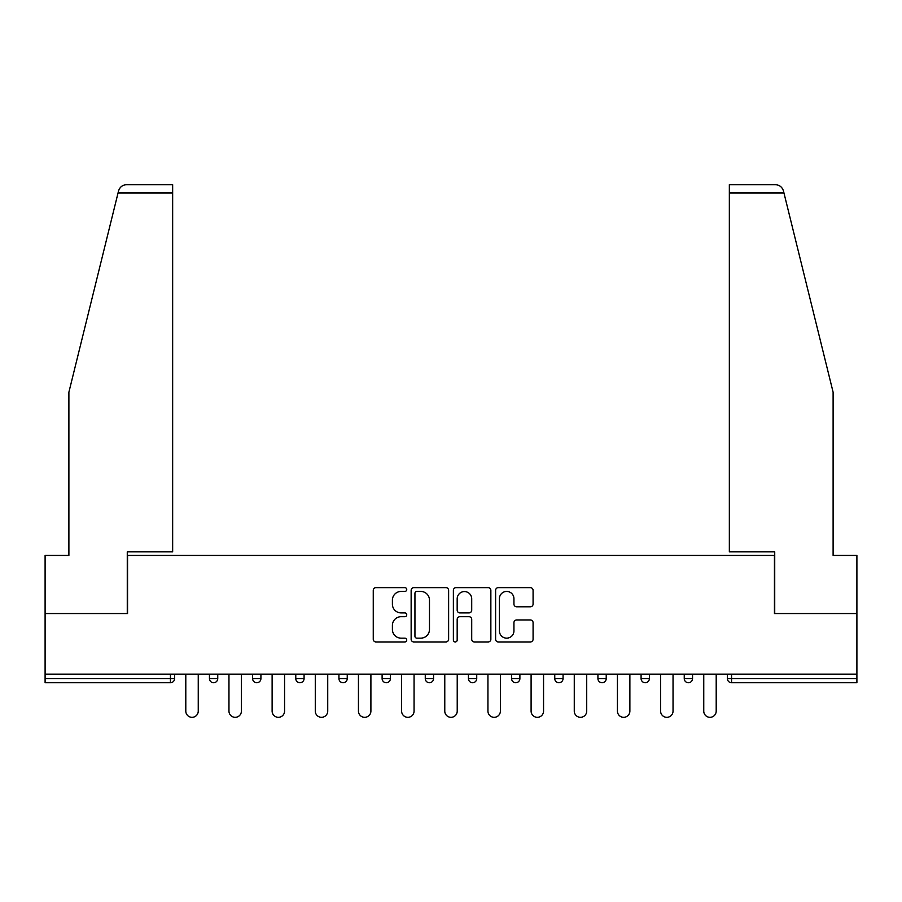 <?xml version="1.0" encoding="UTF-8"?>
<svg xmlns="http://www.w3.org/2000/svg" width="902" height="902" viewBox="0 0 902 902"><rect width="100%" height="100%" fill="white"/><g stroke="black" fill="none" stroke-linecap="round" stroke-linejoin="round"><path stroke-width="1.35" d="M406.734 589.536A1.905 1.905 0 0 0 404.829 587.642L375.976 587.642A2.717 2.717 0 0 0 373.259 590.359L373.259 639.236A2.717 2.717 0 0 0 375.976 641.953L404.829 641.953A1.905 1.905 0 0 0 406.734 640.059A1.905 1.905 0 0 0 404.829 638.154L401.097 638.154A8.693 8.693 0 0 1 392.404 629.461L392.404 625.39A8.693 8.693 0 0 1 401.097 616.697L404.829 616.697A1.905 1.905 0 0 0 406.734 614.803A1.905 1.905 0 0 0 404.829 612.898L401.097 612.898A8.693 8.693 0 0 1 392.404 604.205L392.404 600.134A8.693 8.693 0 0 1 401.097 591.441L404.829 591.441A1.905 1.905 0 0 0 406.734 589.536M530.376 606.787A2.717 2.717 0 0 0 533.082 604.069L533.082 590.359A2.717 2.717 0 0 0 530.376 587.642L498.321 587.642A2.717 2.717 0 0 0 495.604 590.359L495.604 639.236A2.717 2.717 0 0 0 498.321 641.953L530.376 641.953A2.717 2.717 0 0 0 533.082 639.236L533.082 622.673A2.717 2.717 0 0 0 530.376 619.956L516.654 619.956A2.717 2.717 0 0 0 513.937 622.673L513.937 630.893A7.261 7.261 0 0 1 506.676 638.154A7.261 7.261 0 0 1 499.415 630.893L499.415 598.702A7.261 7.261 0 0 1 506.676 591.441A7.261 7.261 0 0 1 513.937 598.702L513.937 604.069A2.717 2.717 0 0 0 516.654 606.787L530.376 606.787M118.038 192.994L118.523 190.999C119.786 187.075 122.469 184.966 126.584 184.685L172.654 184.685L172.654 192.994L118.038 192.994L68.89 392.201L68.89 555.452L45.1 555.452L45.1 613.552L127.554 613.552L127.554 555.452L774.446 555.452L774.446 613.552L856.9 613.552L856.9 674.144L45.1 674.144L45.1 678.575L170.444 678.575L170.444 674.144M172.654 192.994L172.654 551.855L127.272 551.855L127.272 613.552L45.1 613.552L45.1 674.144M448.621 590.359A2.717 2.717 0 0 0 445.904 587.642L413.86 587.642A2.717 2.717 0 0 0 411.143 590.359L411.143 639.236A2.717 2.717 0 0 0 413.86 641.953L445.904 641.953A2.717 2.717 0 0 0 448.621 639.236L448.621 590.359M456.096 587.642L488.14 587.642A2.717 2.717 0 0 1 490.857 590.359L490.857 639.236A2.717 2.717 0 0 1 488.14 641.953L474.429 641.953A2.717 2.717 0 0 1 471.712 639.236L471.712 619.415A2.717 2.717 0 0 0 468.995 616.697L459.896 616.697A2.717 2.717 0 0 0 457.179 619.415L457.179 640.059A1.905 1.905 0 0 1 455.273 641.953A1.905 1.905 0 0 1 453.379 640.059L453.379 590.359A2.717 2.717 0 0 1 456.096 587.642M170.444 682.724A4.149 4.149 0 0 0 174.593 678.575L170.444 678.575L170.444 682.724A4.149 4.149 0 0 0 174.593 678.575L174.593 674.144L174.593 678.575A4.149 4.149 0 0 1 170.444 682.724L45.1 682.724L45.1 678.575M856.9 674.144L856.9 682.724L731.556 682.724A4.149 4.149 0 0 1 727.407 678.575L727.407 674.144L727.407 678.575A4.149 4.149 0 0 0 731.556 682.724A4.149 4.149 0 0 1 727.407 678.575L856.9 678.575M209.456 674.144L209.456 678.575L209.456 674.144M213.605 682.724A4.149 4.149 0 0 1 209.456 678.575A4.149 4.149 0 0 0 213.605 682.724A4.149 4.149 0 0 0 217.754 678.575L217.754 674.144L217.754 678.575A4.149 4.149 0 0 1 213.605 682.724A4.149 4.149 0 0 1 209.456 678.575L217.754 678.575A4.149 4.149 0 0 1 213.605 682.724M252.616 674.144L252.616 678.575L252.616 674.144M260.915 674.144L260.915 678.575L260.915 674.144M295.777 674.144L295.777 678.575L295.777 674.144M304.075 674.144L304.075 678.575L304.075 674.144M338.938 674.144L338.938 678.575L338.938 674.144M347.247 674.144L347.247 678.575L347.247 674.144M382.11 674.144L382.11 678.575L382.11 674.144M390.408 674.144L390.408 678.575L390.408 674.144M433.569 674.144L433.569 678.575L425.27 678.575A4.149 4.149 0 0 0 429.42 682.724A4.149 4.149 0 0 1 425.27 678.575L425.27 674.144M468.431 674.144L468.431 678.575L468.431 674.144M476.73 674.144L476.73 678.575L476.73 674.144M511.592 674.144L511.592 678.575L511.592 674.144M519.89 674.144L519.89 678.575A4.149 4.149 0 0 1 515.741 682.724A4.149 4.149 0 0 1 511.592 678.575L519.89 678.575A4.149 4.149 0 0 1 515.741 682.724M554.753 674.144L554.753 678.575L554.753 674.144M563.062 674.144L563.062 678.575L563.062 674.144M597.925 674.144L597.925 678.575L597.925 674.144M606.223 674.144L606.223 678.575L606.223 674.144M641.085 674.144L641.085 678.575L641.085 674.144M649.384 674.144L649.384 678.575L649.384 674.144M684.246 674.144L684.246 678.575L684.246 674.144M692.544 674.144L692.544 678.575L692.544 674.144M256.766 682.724A4.149 4.149 0 0 1 252.616 678.575A4.149 4.149 0 0 0 256.766 682.724A4.149 4.149 0 0 0 260.915 678.575A4.149 4.149 0 0 1 256.766 682.724A4.149 4.149 0 0 1 252.616 678.575L260.915 678.575A4.149 4.149 0 0 1 256.766 682.724M299.926 682.724A4.149 4.149 0 0 1 295.777 678.575A4.149 4.149 0 0 0 299.926 682.724A4.149 4.149 0 0 0 304.075 678.575A4.149 4.149 0 0 1 299.926 682.724A4.149 4.149 0 0 1 295.777 678.575L304.075 678.575A4.149 4.149 0 0 1 299.926 682.724M343.087 682.724A4.149 4.149 0 0 1 338.938 678.575A4.149 4.149 0 0 0 343.087 682.724A4.149 4.149 0 0 0 347.247 678.575A4.149 4.149 0 0 1 343.087 682.724A4.149 4.149 0 0 1 338.938 678.575L347.247 678.575A4.149 4.149 0 0 1 343.087 682.724M386.259 682.724A4.149 4.149 0 0 1 382.11 678.575A4.149 4.149 0 0 0 386.259 682.724A4.149 4.149 0 0 0 390.408 678.575A4.149 4.149 0 0 1 386.259 682.724A4.149 4.149 0 0 1 382.11 678.575L390.408 678.575A4.149 4.149 0 0 1 386.259 682.724M429.42 682.724A4.149 4.149 0 0 0 433.569 678.575A4.149 4.149 0 0 1 429.42 682.724A4.149 4.149 0 0 1 425.27 678.575M472.58 682.724A4.149 4.149 0 0 1 468.431 678.575L476.73 678.575A4.149 4.149 0 0 1 472.58 682.724A4.149 4.149 0 0 0 476.73 678.575A4.149 4.149 0 0 1 472.58 682.724M558.913 682.724A4.149 4.149 0 0 1 554.753 678.575A4.149 4.149 0 0 0 558.913 682.724A4.149 4.149 0 0 0 563.062 678.575A4.149 4.149 0 0 1 558.913 682.724A4.149 4.149 0 0 1 554.753 678.575L563.062 678.575M602.074 682.724A4.149 4.149 0 0 1 597.925 678.575A4.149 4.149 0 0 0 602.074 682.724A4.149 4.149 0 0 0 606.223 678.575A4.149 4.149 0 0 1 602.074 682.724A4.149 4.149 0 0 1 597.925 678.575L606.223 678.575A4.149 4.149 0 0 1 602.074 682.724M645.234 682.724A4.149 4.149 0 0 1 641.085 678.575L649.384 678.575A4.149 4.149 0 0 1 645.234 682.724A4.149 4.149 0 0 0 649.384 678.575M688.395 682.724A4.149 4.149 0 0 1 684.246 678.575L692.544 678.575A4.149 4.149 0 0 1 688.395 682.724A4.149 4.149 0 0 0 692.544 678.575M416.848 591.441A1.905 1.905 0 0 0 414.943 593.347L414.943 636.26A1.905 1.905 0 0 0 416.848 638.154L420.783 638.154A8.693 8.693 0 0 0 429.476 629.461L429.476 600.134A8.693 8.693 0 0 0 420.783 591.441L416.848 591.441M471.712 598.838A7.261 7.261 0 0 0 464.44 591.577A7.261 7.261 0 0 0 457.179 598.838L457.179 610.18A2.717 2.717 0 0 0 459.896 612.898L468.995 612.898A2.717 2.717 0 0 0 471.712 610.18L471.712 598.838M185.801 711.08L185.801 674.144L185.801 711.08A6.224 6.224 0 0 0 192.025 717.316A6.224 6.224 0 0 0 198.248 711.08L198.248 674.144M172.654 184.685L139.449 184.685L172.654 184.685M118.523 190.999C119.301 188.766 119.301 188.766 118.523 190.999C119.301 188.766 119.301 188.766 118.523 190.999M783.962 192.994L783.477 190.999C782.699 188.766 782.699 188.766 783.477 190.999C782.699 188.766 782.699 188.766 783.477 190.999C782.214 187.075 779.531 184.966 775.416 184.685L729.346 184.685L762.551 184.685L729.346 184.685L729.346 551.855L774.728 551.855L774.728 613.552L856.9 613.552L856.9 555.452L833.11 555.452L833.11 392.201L783.962 192.994L729.346 192.994M228.961 711.08L228.961 674.144L228.961 711.08A6.224 6.224 0 0 0 235.185 717.316A6.224 6.224 0 0 0 241.409 711.08L241.409 674.144M272.122 711.08L272.122 674.144L272.122 711.08A6.224 6.224 0 0 0 278.346 717.316A6.224 6.224 0 0 0 284.57 711.08L284.57 674.144M315.283 711.08L315.283 674.144L315.283 711.08A6.224 6.224 0 0 0 321.507 717.316A6.224 6.224 0 0 0 327.73 711.08L327.73 674.144M358.444 711.08L358.444 674.144L358.444 711.08A6.224 6.224 0 0 0 364.679 717.316A6.224 6.224 0 0 0 370.902 711.08L370.902 674.144M401.615 711.08L401.615 674.144L401.615 711.08A6.224 6.224 0 0 0 407.839 717.316A6.224 6.224 0 0 0 414.063 711.08L414.063 674.144M444.776 711.08L444.776 674.144L444.776 711.08A6.224 6.224 0 0 0 451 717.316A6.224 6.224 0 0 0 457.224 711.08L457.224 674.144M487.937 711.08L487.937 674.144L487.937 711.08A6.224 6.224 0 0 0 494.161 717.316A6.224 6.224 0 0 0 500.385 711.08L500.385 674.144M531.098 711.08L531.098 674.144L531.098 711.08A6.224 6.224 0 0 0 537.321 717.316A6.224 6.224 0 0 0 543.556 711.08L543.556 674.144M574.27 711.08L574.27 674.144L574.27 711.08A6.224 6.224 0 0 0 580.493 717.316A6.224 6.224 0 0 0 586.717 711.08L586.717 674.144M617.43 711.08L617.43 674.144L617.43 711.08A6.224 6.224 0 0 0 623.654 717.316A6.224 6.224 0 0 0 629.878 711.08L629.878 674.144M660.591 711.08L660.591 674.144L660.591 711.08A6.224 6.224 0 0 0 666.815 717.316A6.224 6.224 0 0 0 673.039 711.08L673.039 674.144M703.752 711.08L703.752 674.144L703.752 711.08A6.224 6.224 0 0 0 709.975 717.316A6.224 6.224 0 0 0 716.199 711.08L716.199 674.144M731.556 674.144L731.556 682.724"/></g></svg>
